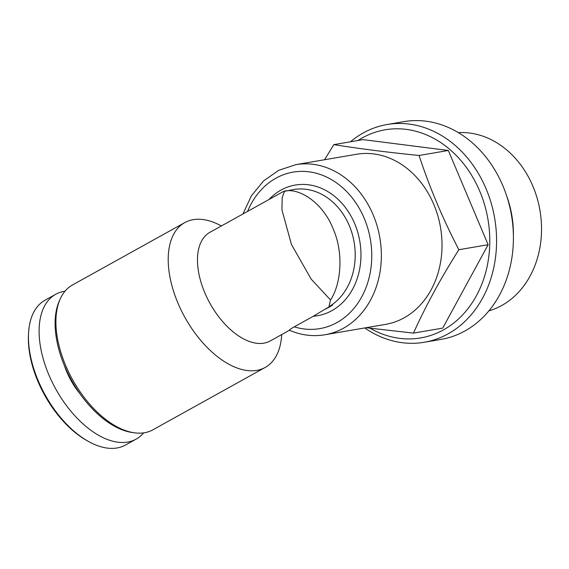 <?xml version="1.0" encoding="UTF-8"?>
<svg xmlns="http://www.w3.org/2000/svg" width="569" height="569" viewBox="0 0 569 569"><rect width="100%" height="100%" fill="white"/><g stroke="black" fill="none" stroke-linecap="round" stroke-linejoin="round"><path stroke-width="0.85" d="M330.518 299.963C340.71 285.005 344.238 253.511 332.979 228.461C322.872 202.884 299.557 187.72 284.536 191.099L282.167 197.728L281.954 209.933L291.47 244.528L311.2 279.159L330.518 299.963L328.953 306.712L332.687 304.956A62.362 50.961 80.3 0 1 324.785 309.344L332.687 304.956M328.953 306.712A62.128 50.769 80.3 0 0 351.983 233.119A62.128 50.769 80.3 0 0 293.604 189.548L283.334 191.547L209.904 232.33A62.128 34.425 -119 0 0 204.769 292.686A62.128 34.425 -119 0 0 270.232 340.952L289.45 330.276M268.945 199.534A66.267 54.147 80.3 0 1 355.71 226.206A66.267 54.147 80.3 0 1 313.384 316.215L294.265 326.834C290.226 329.167 288.732 330.24 289.799 330.041M313.384 316.215L324.785 309.344M324.92 334.757A86.289 70.506 80.3 0 0 379.857 237.814A86.289 70.506 80.3 0 0 295.802 164.661L356.464 154.277A86.289 70.506 80.3 0 1 440.513 227.429A86.289 70.506 80.3 0 1 385.576 324.38L324.92 334.757C312.858 336.756 300.98 335.233 289.272 330.198M350.454 141.795A110.45 90.251 80.3 0 1 387.062 124.526A110.45 90.251 80.3 0 1 494.653 218.169A110.45 90.251 80.3 0 1 424.325 342.254A110.45 90.251 80.3 0 1 364.722 327.943M357.951 140.507A105.564 86.26 80.3 0 1 489.525 232.757A105.564 86.26 80.3 0 1 370.056 328.221M387.062 124.526L403.898 121.645A110.45 90.251 80.3 0 1 511.488 215.281A110.45 90.251 80.3 0 1 441.16 339.373L424.325 342.254M506.68 195.942A90.82 74.212 80.3 0 1 513.387 235.118M458.351 132.634A90.82 74.212 80.3 0 1 539.953 210.409A90.82 74.212 80.3 0 1 488.863 310.902M333.847 144.633L363.114 139.625L448.322 150.472L488.131 244.713L458.863 249.72C442.988 219.186 429.716 187.77 419.054 155.479C387.873 152.343 359.466 148.729 333.847 144.633L324.536 159.74M448.322 150.472L419.054 155.479M488.131 244.713L442.732 328.107L413.464 333.114C425.818 305.795 440.954 277.999 458.863 249.72M366.087 327.716L413.464 333.114M281.705 334.586A82.832 45.897 -119 0 1 265.218 367.425A82.832 45.897 -119 0 1 177.933 303.071A82.832 45.897 -119 0 1 184.776 222.6A82.832 45.897 -119 0 1 221.369 225.964M265.218 367.425L152.926 429.801A82.832 45.897 -119 0 1 134.419 432.803A82.832 45.897 -119 0 1 65.641 365.44A82.832 45.897 -119 0 1 60.15 299.095A82.832 45.897 -119 0 1 72.483 284.969L184.776 222.6M134.419 432.803L132.314 432.511A81.452 45.136 -119 0 1 64.688 366.272A81.452 45.136 -119 0 1 59.29 301.037L60.15 299.095M80.3 394.182A51.366 28.464 -119 0 1 66.708 371.713A51.366 28.464 -119 0 1 64.34 365.447M143.63 432.86A82.832 45.897 -119 0 1 136.119 439.133A82.832 45.897 -119 0 1 48.827 374.779A82.832 45.897 -119 0 1 55.67 294.308A82.832 45.897 -119 0 1 64.973 291.243M136.119 439.133L125.479 445.043A82.832 45.897 -119 0 1 88.565 441.508A82.832 45.897 -119 0 1 38.194 380.682A82.832 45.897 -119 0 1 28.535 333.42A82.832 45.897 -119 0 1 45.036 300.212L55.67 294.308M88.565 441.508L87.071 440.669A80.883 44.816 -119 0 1 37.881 381.287A80.883 44.816 -119 0 1 28.45 335.134L28.535 333.42M247.565 211.412A79.383 64.866 80.3 0 1 329.536 178.531A79.383 64.866 80.3 0 1 369.317 276.875A79.383 64.866 80.3 0 1 294.265 326.834M295.802 164.661L278.646 170.344L263.525 180.978L251.384 195.843L242.927 213.987"/></g></svg>
